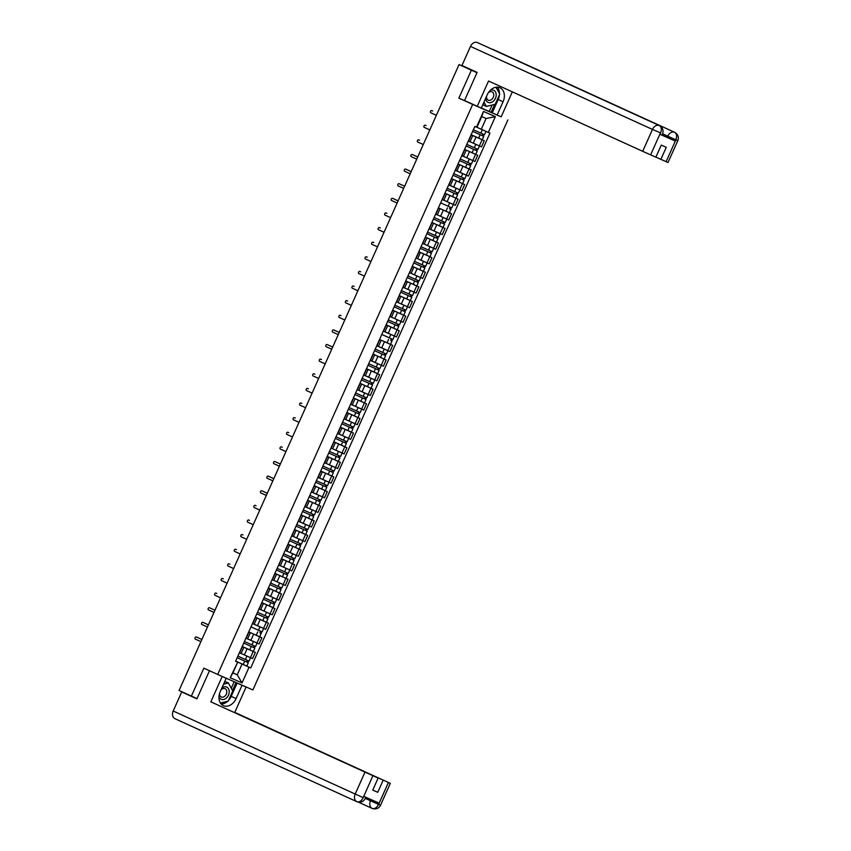<?xml version="1.0" encoding="UTF-8"?>
<svg xmlns="http://www.w3.org/2000/svg" width="851" height="851" viewBox="0 0 851 851"><rect width="100%" height="100%" fill="white"/><g stroke="black" fill="none" stroke-linecap="round" stroke-linejoin="round"><path stroke-width="1.28" d="M499.654 116.183L472.677 104.428L217.686 674.46L203.878 668.163L191.39 696.097L179.072 690.48L459.051 64.58L471.369 70.197L458.87 98.131L472.677 104.428M217.686 674.46L252.875 689.959L507.866 119.927M477.081 72.473L463.348 66.474M459.051 64.58L463.359 66.452M476.996 72.686L471.369 70.197M191.39 696.097L197.017 698.575M241.088 653.462L252.577 658.61L255.353 652.43L242.195 646.515M242.365 646.707L239.599 652.898L241.056 653.525L243.833 647.345L242.152 646.611M249.545 649.781L255.353 652.43M242.163 646.569L243.833 647.345M247.63 638.835L259.119 643.994L261.885 637.803L248.737 631.889L259.885 636.846L261.512 631.623M245.918 638.176L255.162 642.25M256.077 635.154L261.885 637.803M248.907 632.091L250.364 632.718L248.907 632.091L246.141 638.271M254.172 624.219L265.661 629.368L268.427 623.187L255.279 617.273M252.46 623.56L261.704 627.623M262.619 620.539L268.427 623.187M255.449 617.464L256.906 618.103L255.449 617.464L252.673 623.655M260.714 609.593L272.203 614.752L274.969 608.561L261.81 602.646M259.002 608.933L260.683 609.667L263.448 603.476L261.768 602.753M269.161 605.912L274.969 608.561M261.789 602.71L263.448 603.476M267.257 594.977L278.745 600.125L281.511 593.945L268.352 588.03M265.544 594.317L267.225 595.04L269.99 588.86L268.31 588.126M275.703 591.296L281.511 593.945M268.331 588.084L269.99 588.86M273.788 580.35L285.287 585.509L288.053 579.318L274.894 573.404M272.086 579.691L273.767 580.425L276.532 574.234L274.852 573.51M282.245 576.67L288.053 579.318M274.873 573.468L276.532 574.234M280.33 565.734L291.819 570.883L294.595 564.702L281.436 558.788M278.617 565.075L280.298 565.798L283.075 559.618L281.394 558.884M288.787 562.054L294.595 564.702M281.415 558.841L283.075 559.618M286.872 551.108L298.361 556.267L301.126 550.076L287.978 544.161M285.159 550.448L286.84 551.182L289.606 544.991L287.925 544.268M295.318 547.427L301.126 550.076M287.946 544.225L289.606 544.991M293.414 536.492L304.903 541.651L307.668 535.46L294.52 529.545M291.702 535.832L300.946 539.896M301.86 532.811L307.668 535.46M294.489 529.599L296.148 530.375L294.467 529.641M299.956 521.865L311.445 527.024L314.21 520.844L301.052 514.919M298.244 521.206L307.488 525.28M308.402 518.185L314.21 520.844M301.031 514.983L302.69 515.749L301.009 515.025M306.498 507.249L317.987 512.408L320.753 506.217L307.594 500.303M304.786 506.59L314.03 510.653M314.944 503.569L320.753 506.217M307.573 500.356L309.232 501.133L307.551 500.399M313.03 492.623L324.529 497.782L327.295 491.601L314.136 485.676M311.328 491.974L320.572 496.037M321.487 488.942L327.295 491.601M314.115 485.74L315.774 486.506L314.093 485.783M319.572 478.007L331.06 483.166L333.837 476.975L320.678 471.06M317.87 477.347L327.103 481.411M328.029 474.326L333.837 476.975M320.657 471.114L322.316 471.89L320.636 471.167M326.114 463.38L337.602 468.539L340.368 462.359L327.22 456.434M324.401 462.731L326.082 463.455L328.848 457.264L327.167 456.54M334.571 459.7L340.368 462.359M327.188 456.498L328.848 457.264M332.656 448.764L344.144 453.923L346.91 447.732L333.762 441.818M330.943 448.105L332.624 448.828L335.39 442.648L333.709 441.924M341.102 445.084L346.91 447.732M333.73 441.871L335.39 442.648M339.198 434.138L350.686 439.297L353.452 433.116L340.294 427.191M337.485 433.489L339.166 434.212L341.932 428.021L340.251 427.298M347.644 430.468L353.452 433.116M340.272 427.255L341.932 428.021M351.729 422.245L345.719 419.554L357.229 424.681L359.994 418.49L346.836 412.575M344.027 418.862L345.708 419.586L348.474 413.405L346.793 412.682M354.186 415.841L359.994 418.49M346.814 412.629L348.474 413.405M358.271 407.618L352.261 404.927L363.771 410.054L366.536 403.874L353.378 397.949M350.569 404.246L352.25 404.97L355.016 398.779L353.335 398.055M360.728 401.225L366.536 403.874M353.356 398.013L355.016 398.779M364.813 393.002L358.803 390.311L370.313 395.438L373.078 389.247L359.92 383.333M357.112 389.62L366.345 393.683M367.27 386.599L373.078 389.247M359.899 383.386L361.558 384.163L359.877 383.439M371.355 378.376L365.345 375.685L376.844 380.812L379.61 374.631L366.462 368.706M363.643 375.004L372.887 379.067M373.812 371.983L379.61 374.631M366.43 368.77L368.089 369.536L366.409 368.813M371.898 361.037L383.386 366.196L386.152 360.005L373.004 354.09M370.185 360.377L379.429 364.441M380.344 357.356L386.152 360.005M372.972 354.144L374.631 354.92L372.951 354.197M378.44 346.41L389.928 351.569L392.694 345.389L379.535 339.464L390.694 344.421L392.322 339.198M376.727 345.761L385.971 349.825M386.886 342.74L392.694 345.389M379.706 339.666L381.174 340.294L379.706 339.666L376.94 345.857M384.982 331.794L396.47 336.953L399.236 330.762L386.077 324.848M383.269 331.135L392.513 335.198M393.428 328.114L399.236 330.762M386.056 324.901L387.716 325.678L386.035 324.954M391.524 317.168L403.012 322.327L405.778 316.147L392.619 310.232M389.811 316.519L391.492 317.242L394.258 311.051L392.577 310.328M399.97 313.498L405.778 316.147M392.598 310.285L394.258 311.051M398.055 302.552L409.554 307.711L412.32 301.52L399.162 295.605M396.353 301.892L398.034 302.616L400.8 296.435L399.119 295.712M406.512 298.871L412.32 301.52M399.14 295.659L400.8 296.435M404.597 287.925L416.086 293.084L418.862 286.904L405.704 280.99M402.885 287.276L404.565 288L407.331 281.809L405.661 281.085M413.054 284.255L418.862 286.904M405.672 281.043L407.331 281.809M417.139 276.032L411.129 273.341L422.628 278.468L425.394 272.277L412.246 266.363M409.427 272.65L411.107 273.373L413.873 267.193L412.192 266.469M419.586 269.629L425.394 272.277M412.214 266.416L413.873 267.193M423.67 261.406L417.671 258.715L429.17 263.842L431.936 257.662L418.788 251.747M415.969 258.034L417.65 258.757L420.415 252.566L418.735 251.843M426.128 255.013L431.936 257.662M418.756 251.8L420.415 252.566M430.212 246.79L424.202 244.099L435.712 249.226L438.478 243.035L425.319 237.121M422.511 243.407L424.192 244.131L426.957 237.95L425.277 237.227M432.67 240.386L438.478 243.035M425.298 237.174L426.957 237.95M436.754 232.163L430.744 229.472L442.254 234.599L445.02 228.419L431.861 222.505M429.053 228.791L430.734 229.515L433.499 223.324L431.819 222.6M439.212 225.77L445.02 228.419M431.84 222.558L433.499 223.324M437.297 214.824L448.796 219.984L451.562 213.792L438.403 207.878L449.551 212.835L451.179 207.612M435.595 214.165L437.276 214.888L440.041 208.708L438.361 207.984M445.754 211.144L451.562 213.792M438.382 207.931L440.041 208.708M443.839 200.208L455.328 205.357L458.104 199.177L444.945 193.262M442.126 199.549L443.807 200.272L446.584 194.081L444.903 193.358L446.584 194.081M452.296 196.528L458.104 199.177M450.381 185.582L461.87 190.741L464.635 184.55L451.487 178.636M448.668 184.922L457.912 188.986M458.827 181.901L464.635 184.55M451.455 178.699L453.115 179.465L451.434 178.742M456.923 170.966L468.412 176.114L471.177 169.934L458.029 164.02M455.211 170.306L456.891 171.03L459.657 164.839L457.976 164.115M465.369 167.285L471.177 169.934M457.998 164.073L459.657 164.839M463.465 156.339L474.954 161.499L477.719 155.308L464.561 149.393M461.753 155.68L463.433 156.403L466.199 150.223L464.518 149.499M471.911 152.659L477.719 155.308M464.54 149.457L466.199 150.223M470.007 141.723L481.496 146.872L484.262 140.692L471.103 134.777M468.295 141.064L469.975 141.787L472.741 135.596L471.06 134.873M478.453 138.043L484.262 140.692M471.082 134.83L472.741 135.596M232.908 672.854L237.238 674.832L242.067 664.057L235.653 661.131M235.631 661.195L237.695 662.131L232.876 672.918L237.238 674.832L242.035 682.938L230.206 677.736L237.695 662.131M476.954 127.288L481.283 129.267L486.112 118.48L481.751 116.566L476.922 127.342L474.826 126.469L235.599 661.259L237.248 661.993M476.475 127.193L483.517 111.449L495.346 116.651L488.304 132.405L481.283 129.267M242.067 664.057L250.726 667.929L489.953 133.128L488.304 132.405M249.077 667.195L242.035 682.938M490.389 112.013L481.315 108.013L497.112 115.066L503.069 101.758A11.552 8.648 114.5 0 0 499.941 87.759A11.552 8.648 114.5 0 0 487.229 94.78L481.283 108.088L477.23 106.311L488.548 81.005L642.686 151.318L652.472 129.437L470.486 46.411L461.955 65.484L477.124 72.399L464.54 100.514L477.23 106.311M471.635 103.758L458.87 98.131M243.003 664.397L250.726 667.929M230.206 677.736L232.876 672.918M486.112 118.48L495.346 116.651M481.751 116.566L483.517 111.449M201.868 639.495L196.283 636.952A1.181 0.787 -66.2 0 0 196.273 636.942L197.187 637.346A1.181 0.787 113.8 0 1 197.198 637.356L201.878 639.484M196.273 636.942A1.181 0.787 -66.2 0 0 195.315 639.101L200.91 641.654M248.311 662.716L237.184 657.717L248.311 662.716L246.801 666.088L235.674 661.089M247.524 660.461L246.811 662.046M247.088 656.174L248.62 656.866M237.897 656.121L249.024 661.121L250.534 657.749M248.439 660.865L247.726 662.44M208.41 624.879L203.729 622.73A1.181 0.787 113.8 0 1 203.74 622.73L208.421 624.868M203.74 622.73L202.825 622.326A1.181 0.787 -66.2 0 0 201.857 624.485L207.453 627.038M214.952 610.252L210.271 608.103A1.181 0.787 113.8 0 1 210.282 608.114L214.963 610.241M210.282 608.114L209.367 607.71A1.181 0.787 -66.2 0 0 208.399 609.859L213.984 612.412M356.846 801.674L174.944 718.68A6.319 4.734 -65.5 0 1 174.902 718.659A6.319 4.734 -65.5 0 1 173.189 711.01L181.731 691.937L196.889 698.862L209.474 670.737L226.206 678.311L220.249 691.618A11.552 8.648 114.5 0 0 223.377 705.617A11.552 8.648 114.5 0 0 236.089 698.597L242.046 685.289L246.088 687.065L234.77 712.372L390.301 783.345L234.77 712.372M222.164 676.534L210.835 701.841L378.152 778.016L372.908 775.708L363.132 797.759L363.866 796.408L378.993 803.067L378.599 804.408L388.396 782.526M234.94 682.066L242.046 685.289M240.11 684.342L246.088 687.065M209.474 670.737L210.974 671.407M221.356 676.077L226.206 678.311M210.835 701.841L372.908 775.708M181.731 691.937L196.985 698.66M378.152 778.016L372.749 790.111L377.738 792.313L383.152 780.218M377.738 792.313L372.77 790.047M221.164 703.979A11.552 8.648 114.5 0 0 227.696 701.245M228.525 700.426A11.552 8.648 114.5 0 0 231.195 696.363L236.089 698.597M237.152 683.055L231.195 696.363M232.472 690.501L236.025 682.555M231.249 688.246L234.163 681.725M363.132 797.77C361.42 801.099 359.356 802.408 356.931 801.706L356.995 801.738C360.771 802.812 363.515 801.727 365.207 798.493L365.77 797.238M378.44 804.503C376.706 807.833 374.621 809.141 372.206 808.439L372.195 808.429A6.319 4.734 -65.5 0 1 372.206 808.439A6.319 4.734 -65.5 0 1 372.195 808.429L372.238 808.45C376.036 809.567 378.801 808.493 380.514 805.237L378.599 804.408M512.345 91.855L501.165 116.842L497.112 115.066M666.11 161.69L675.896 139.809L677.811 140.628L668.014 162.509L655.898 157.116M470.486 46.411A6.319 4.734 -65.5 0 1 477.39 42.55L514.536 59.496A6.319 4.734 -65.5 0 1 514.547 59.506L477.39 42.55M492.665 49.273A6.319 4.734 -65.5 0 1 492.708 49.294A6.319 4.734 -65.5 0 1 492.75 49.315L674.694 132.32A6.319 4.734 -65.5 0 0 674.652 132.299C676.747 133.66 677.151 136.107 675.885 139.628L675.151 141L661.982 135.054M660.865 159.382L666.269 147.297L661.28 145.096L655.866 157.18L642.686 151.318M514.536 59.496L659.387 125.576C661.472 126.927 661.876 129.363 660.578 132.894L652.472 129.437A6.319 4.734 -65.5 0 1 659.387 125.576C662.748 127.671 663.78 130.437 662.503 133.884L661.929 135.149L660.025 134.33L675.151 141M528.662 65.942A6.319 4.734 -65.5 0 1 529.801 66.218L674.652 132.299A6.319 4.734 -65.5 0 0 667.78 136.181L675.715 139.734M492.229 112.832L498.175 99.524A11.552 8.648 114.5 0 0 499.42 94.833M499.473 93.706A11.552 8.648 114.5 0 0 497.261 87.164M491.101 112.332L494.644 104.407M489.24 111.492L492.133 105.024M218.973 696.82A6.67 5 114.5 0 0 221.175 699.256A6.67 5 114.5 0 0 228.472 695.171A6.67 5 114.5 0 0 226.621 687.065A6.67 5 114.5 0 0 221.941 687.842M219.526 693.608A4.574 3.425 114.5 0 0 221.271 696.98A4.574 3.425 114.5 0 0 221.303 697.001A4.574 3.425 114.5 0 0 226.292 694.225A4.574 3.425 114.5 0 0 225.058 688.672A4.574 3.425 114.5 0 0 225.036 688.65A4.574 3.425 114.5 0 0 221.005 689.927M224.43 682.279L225.951 681.906L228.43 683.045L232.738 691.001L228.217 701.118L220.43 703.022M223.558 684.225L228.43 683.045M485.591 98.45A6.67 5 114.5 0 0 488.155 102.407A6.67 5 114.5 0 0 495.452 98.333A6.67 5 114.5 0 0 493.601 90.227A6.67 5 114.5 0 0 490.41 90.195M486.538 96.344A4.574 3.425 114.5 0 0 488.251 100.141A4.574 3.425 114.5 0 0 493.272 97.386A4.574 3.425 114.5 0 0 492.038 91.823A4.574 3.425 114.5 0 0 492.016 91.812A4.574 3.425 114.5 0 0 488.346 92.716M495.973 87.249L499.718 94.153L495.197 104.279L486.357 106.439L483.879 105.311L483.134 103.939M486.357 106.439L483.974 102.056M254.853 648.09L243.726 643.09L254.853 648.09L253.343 651.462L242.216 646.462M254.055 645.845L253.353 647.43M253.63 641.558L247.62 638.867M244.439 641.494L255.566 646.494L257.076 643.122M254.97 646.249L254.268 647.824M261.395 633.474L260.81 633.197M260.597 631.219L259.895 632.804M260.161 626.942L254.162 624.251M250.981 626.879L262.108 631.878L263.619 628.506M216.814 593.487L215.899 593.083L216.814 593.487A1.181 0.787 113.8 0 1 216.814 593.487L215.899 593.083A1.181 0.787 -66.2 0 0 214.941 595.243L220.526 597.796M223.356 578.871L222.441 578.467L223.356 578.861A1.181 0.787 113.8 0 1 223.356 578.861A1.181 0.787 113.8 0 1 223.356 578.871L222.441 578.467A1.181 0.787 -66.2 0 0 222.441 578.457A1.181 0.787 -66.2 0 0 221.483 580.616L227.068 583.169M229.898 564.245L228.983 563.841L229.898 564.245A1.181 0.787 113.8 0 1 229.898 564.245L228.983 563.841A1.181 0.787 -66.2 0 0 228.015 566L233.61 568.553M267.937 618.847L256.8 613.848L267.937 618.847L266.427 622.219L255.3 617.22M267.14 616.603L266.427 618.188M266.703 612.316L268.246 613.007M257.513 612.252L268.65 617.252L270.161 613.879M268.054 617.007L267.352 618.581M274.479 604.231L263.342 599.232L274.479 604.231L272.969 607.603L261.831 602.604M273.682 601.976L272.969 603.561M273.245 597.7L274.788 598.381M264.055 597.636L275.192 602.636L276.692 599.264M274.596 602.38L273.894 603.955M281.011 589.605L269.884 584.605L281.011 589.605L279.511 592.977L268.373 587.977M280.224 587.36L279.511 588.945M279.788 583.073L281.33 583.765M270.597 583.009L281.724 588.009L283.234 584.637M281.138 587.764L280.436 589.339M236.429 549.618L235.514 549.214L236.429 549.618A1.181 0.787 113.8 0 1 236.44 549.629L235.525 549.225A1.181 0.787 -66.2 0 0 234.557 551.374L240.152 553.927M276.426 569.979L287.553 574.989L286.042 578.361L274.916 573.361M276.426 569.989L287.553 574.989M286.766 572.734L286.053 574.319M286.33 568.457L287.861 569.138M277.139 568.394L288.266 573.393L289.776 570.021M287.681 573.138L286.968 574.712M242.971 535.002L242.056 534.598L242.971 535.002A1.181 0.787 113.8 0 1 242.982 535.002L242.067 534.598A1.181 0.787 -66.2 0 0 241.099 536.758L246.694 539.311M282.968 555.352L294.095 560.362L292.584 563.734L281.458 558.735M282.968 555.363L294.095 560.362M293.297 558.118L292.595 559.703M292.872 553.831L294.403 554.522M283.681 553.767L294.808 558.777L296.318 555.395M294.212 558.522L293.51 560.096M249.513 520.376L249.524 520.386A1.181 0.787 113.8 0 1 249.524 520.386L248.609 519.982A1.181 0.787 -66.2 0 0 247.641 522.131L253.236 524.684M300.637 545.746L289.51 540.747L300.637 545.746L299.126 549.118L288 544.119M299.839 543.491L299.137 545.076M299.414 539.215L293.404 536.524M290.223 539.151L301.35 544.151L302.86 540.779M300.754 543.895L300.052 545.47M256.055 505.76L255.14 505.356L256.055 505.76A1.181 0.787 113.8 0 1 256.055 505.76L255.14 505.356A1.181 0.787 -66.2 0 0 254.183 507.515L259.768 510.068M307.179 531.12L296.042 526.12L307.179 531.12L305.669 534.502L294.542 529.492M306.381 528.875L305.669 530.46M305.945 524.588L299.935 521.897M296.754 524.524L307.892 529.535L309.402 526.152M307.296 529.279L306.594 530.854M267.278 493.293L262.597 491.144A1.181 0.787 113.8 0 1 262.597 491.133A1.181 0.787 113.8 0 1 262.597 491.144L267.278 493.272M262.597 491.133L261.683 490.74A1.181 0.787 -66.2 0 0 260.725 492.889L266.31 495.442M313.721 516.504L302.584 511.504L313.721 516.504L312.211 519.876L301.073 514.876M312.923 514.249L312.211 515.834M312.487 509.972L306.477 507.281L309.232 501.133M303.296 509.909L314.434 514.908L315.944 511.536M313.838 514.653L313.136 516.227M273.82 478.666L269.139 476.517A1.181 0.787 113.8 0 1 269.139 476.517L273.82 478.656M269.139 476.517L268.225 476.113A1.181 0.787 -66.2 0 0 267.257 478.273L272.852 480.826M320.253 501.877L309.126 496.878L320.253 501.877L318.753 505.26L307.615 500.25M319.465 499.633L318.753 501.218M319.029 495.346L313.019 492.655L315.774 486.506M309.838 495.282L320.965 500.292L322.476 496.91M320.38 500.037L319.678 501.611M280.362 464.05L275.671 461.891A1.181 0.787 113.8 0 1 275.681 461.902L280.362 464.029M275.671 461.891L274.756 461.497A1.181 0.787 -66.2 0 0 273.799 463.646L279.394 466.199M326.795 487.261L315.668 482.262L326.795 487.261L325.284 490.633L314.157 485.634M326.007 485.006L325.295 486.591M325.571 480.73L319.561 478.039L322.316 471.89M316.381 480.666L327.507 485.666L329.018 482.294M326.922 485.41L326.21 486.985M282.213 447.275L281.298 446.871L282.213 447.275A1.181 0.787 113.8 0 1 282.224 447.275L281.309 446.871A1.181 0.787 -66.2 0 0 280.341 449.03L285.936 451.583M333.337 472.635L322.21 467.635L333.337 472.635L331.826 476.017L320.699 471.007M332.539 470.39L331.837 471.975M332.113 466.103L333.645 466.795M322.923 466.04L334.049 471.05L335.56 467.667M333.454 470.794L332.752 472.369M288.766 432.659L288.755 432.648A1.181 0.787 113.8 0 1 288.766 432.659L287.851 432.255A1.181 0.787 -66.2 0 0 286.883 434.414L292.478 436.957M339.879 458.019L328.752 453.019L339.879 458.019L338.368 461.391L327.241 456.391M339.081 455.764L338.379 457.349M338.655 451.487L340.187 452.168M329.465 451.424L340.591 456.423L342.102 453.051M339.996 456.168L339.294 457.742M295.297 418.032L295.308 418.032A1.181 0.787 113.8 0 1 295.308 418.032L294.382 417.628A1.181 0.787 -66.2 0 0 293.425 419.788L299.009 422.341M346.421 443.392L335.294 438.393L346.421 443.392L344.91 446.775L333.783 441.765M345.623 441.148L344.921 442.733M345.187 436.861L346.729 437.552M336.007 436.797L347.134 441.807L348.644 438.425M346.538 441.552L345.836 443.126M301.839 403.406L300.924 403.012L301.839 403.417A1.181 0.787 113.8 0 1 301.839 403.406A1.181 0.787 113.8 0 1 301.839 403.417L300.924 403.012A1.181 0.787 -66.2 0 0 299.967 405.172L305.552 407.714M341.836 423.766L352.963 428.776L351.452 432.148L340.315 427.149M341.825 423.777L352.963 428.776M352.165 426.521L351.452 428.106M342.538 422.181L353.676 427.181L355.186 423.809L353.271 422.926M345.719 419.564L355.186 423.809M353.08 426.925L352.378 428.5M308.381 388.79L307.466 388.386L308.381 388.79A1.181 0.787 113.8 0 1 308.381 388.79L307.466 388.386A1.181 0.787 -66.2 0 0 306.509 390.545L312.094 393.098M348.378 409.14L359.494 414.15L357.994 417.533L346.857 412.522M348.367 409.15L359.494 414.15M358.707 411.905L357.994 413.49M349.08 407.555L360.207 412.565L361.718 409.182L359.813 408.31M352.261 404.938L361.718 409.182M359.622 412.31L358.92 413.884M314.913 374.174L314.923 374.174A1.181 0.787 113.8 0 1 314.913 374.174A1.181 0.787 113.8 0 1 314.923 374.174L314.008 373.77A1.181 0.787 -66.2 0 0 313.04 375.929L318.636 378.472M366.036 399.534L354.91 394.534L366.036 399.534L364.526 402.906L353.399 397.906M365.249 397.279L364.536 398.864M355.622 392.939L366.749 397.938L368.26 394.566M366.164 397.683L365.451 399.257M321.455 359.548L320.54 359.143L321.455 359.548A1.181 0.787 113.8 0 1 321.465 359.548L320.55 359.143A1.181 0.787 -66.2 0 0 319.582 361.303L325.178 363.856M372.578 384.907L361.452 379.908L372.578 384.907L371.068 388.29L359.941 383.28M371.781 382.663L371.079 384.248M362.164 378.312L373.291 383.322L374.802 379.94M372.695 383.067L371.993 384.641M332.677 347.08L328.007 344.932A1.181 0.787 113.8 0 1 327.997 344.932A1.181 0.787 113.8 0 1 328.007 344.932L332.688 347.07M327.997 344.932L327.082 344.527A1.181 0.787 -66.2 0 0 326.124 346.687L331.72 349.229M379.12 370.291L367.994 365.292L379.12 370.291L377.61 373.663L366.483 368.664M378.323 368.036L377.621 369.621M377.897 363.76L371.887 361.069L374.631 354.92M368.706 363.696L379.833 368.696L381.344 365.324M379.238 368.44L378.535 370.015M339.219 332.454L334.549 330.305A1.181 0.787 113.8 0 1 334.549 330.305L339.23 332.443M334.539 330.305L333.624 329.901A1.181 0.787 -66.2 0 0 332.667 332.06L338.251 334.613M385.663 355.665L374.536 350.665L385.663 355.665L384.152 359.048L373.025 354.037M384.865 353.42L384.163 355.005M384.429 349.133L378.429 346.442L381.174 340.294M375.248 349.07L386.375 354.08L387.886 350.708M385.78 353.825L385.077 355.399M341.081 315.689L340.166 315.285L341.081 315.689A1.181 0.787 113.8 0 1 341.081 315.689L340.166 315.285A1.181 0.787 -66.2 0 0 339.209 317.444L344.793 319.987M392.205 341.049L391.62 340.772M391.407 338.794L390.694 340.379M390.971 334.517L384.96 331.826L387.716 325.678M381.78 334.454L392.917 339.453L394.428 336.081M347.623 301.063L346.708 300.658L347.623 301.063A1.181 0.787 113.8 0 1 347.623 301.063L346.708 300.658A1.181 0.787 -66.2 0 0 345.751 302.818L351.335 305.371M398.747 326.433L387.609 321.423L398.747 326.433L397.236 329.805L386.099 324.795M397.949 324.178L397.236 325.763M397.513 319.891L399.055 320.582M388.322 319.838L399.459 324.837L400.959 321.465M398.864 324.582L398.162 326.156M354.154 286.436A1.181 0.787 113.8 0 1 354.154 286.447A1.181 0.787 113.8 0 1 354.165 286.447L353.25 286.042A1.181 0.787 -66.2 0 0 352.282 288.202L357.877 290.744M405.278 311.806L394.151 306.807L405.278 311.806L403.768 315.178L392.641 310.179M404.491 309.551L403.778 311.136M404.055 305.275L405.587 305.956M394.864 305.211L405.991 310.211L407.501 306.839M405.406 309.955L404.693 311.53M359.792 271.416L360.696 271.82A1.181 0.787 113.8 0 1 360.707 271.82L359.792 271.416A1.181 0.787 -66.2 0 0 358.824 273.575L364.419 276.128M411.82 297.19L400.693 292.18L411.82 297.19L410.31 300.563L399.183 295.563M411.033 294.935L410.32 296.52M410.597 290.648L412.129 291.34M401.406 290.595L412.533 295.595L414.043 292.223M411.937 295.34L411.235 296.914M366.334 256.8L367.249 257.204A1.181 0.787 113.8 0 1 367.238 257.204A1.181 0.787 113.8 0 1 367.249 257.204L366.334 256.8A1.181 0.787 -66.2 0 0 365.366 258.959L370.962 261.502M407.235 277.554L418.362 282.564L416.852 285.936L405.725 280.936M407.235 277.564L418.362 282.564M417.564 280.309L416.862 281.894M407.948 275.969L419.075 280.968L420.585 277.596L418.671 276.713M411.118 273.352L420.585 277.596M418.479 280.713L417.777 282.287M373.77 242.578A1.181 0.787 113.8 0 1 373.791 242.578L372.876 242.184A1.181 0.787 -66.2 0 0 371.908 244.333L377.493 246.886M413.777 262.927L424.904 267.948L423.394 271.32L412.267 266.32M413.777 262.938L424.904 267.948M424.106 265.693L423.404 267.278M414.49 261.353L425.617 266.352L427.128 262.98L425.213 262.097M417.66 258.725L427.128 262.98M425.021 266.097L424.319 267.671M380.312 227.951A1.181 0.787 113.8 0 1 380.323 227.962L379.408 227.557A1.181 0.787 -66.2 0 0 378.45 229.717L384.035 232.259M420.32 248.311L431.446 253.321L429.936 256.694L418.809 251.694M420.309 248.322L431.446 253.321M430.649 251.077L429.936 252.651M421.022 246.726L432.159 251.726L433.67 248.354L431.755 247.471M424.202 244.109L433.67 248.354M431.563 251.481L430.861 253.045M386.854 213.335A1.181 0.787 113.8 0 1 386.865 213.335L385.95 212.941A1.181 0.787 -66.2 0 0 385.95 212.931A1.181 0.787 -66.2 0 0 384.992 215.09L390.577 217.643M426.862 233.685L437.988 238.706L436.478 242.078L425.34 237.078M426.851 233.695L437.988 238.706M437.191 236.45L436.478 238.035M427.564 232.11L438.701 237.11L440.201 233.738L438.297 232.855M430.744 229.483L440.201 233.738M438.105 236.855L437.403 238.429M398.087 200.868L393.396 198.719A1.181 0.787 113.8 0 1 393.396 198.719A1.181 0.787 113.8 0 1 393.407 198.719L398.087 200.857M393.407 198.719L392.492 198.315A1.181 0.787 -66.2 0 0 391.524 200.474L397.119 203.017M444.52 224.079L433.393 219.079L444.52 224.079L443.009 227.451L431.882 222.451M443.733 221.834L443.02 223.409M443.297 217.548L444.828 218.228M434.106 217.484L445.233 222.483L446.743 219.111M444.647 222.239L443.945 223.802M404.619 186.241L399.938 184.093A1.181 0.787 113.8 0 1 399.949 184.093L404.629 186.231M399.949 184.093L399.034 183.699A1.181 0.787 -66.2 0 0 398.066 185.848L403.661 188.401M451.062 209.463L450.477 209.186M450.275 207.208L449.562 208.793M449.839 202.921L451.37 203.612M440.648 202.868L451.775 207.867L453.285 204.495M411.161 171.625L406.48 169.477A1.181 0.787 113.8 0 1 406.48 169.477A1.181 0.787 113.8 0 1 406.491 169.477L411.171 171.615M406.491 169.477L405.576 169.072A1.181 0.787 -66.2 0 0 404.608 171.232L410.203 173.774M457.604 194.836L446.477 189.837L457.604 194.836L456.093 198.209L444.967 193.209M456.806 192.592L456.104 194.166M456.381 188.305L450.37 185.614M447.19 188.241L458.317 193.241L459.827 189.869M457.721 192.996L457.019 194.56M417.703 156.999L413.022 154.85A1.181 0.787 113.8 0 1 413.033 154.85L417.713 156.988M413.033 154.85L412.118 154.456A1.181 0.787 -66.2 0 0 411.15 156.605L416.735 159.158M464.146 180.221L453.019 175.21L464.146 180.221L462.636 183.593L451.509 178.593M463.348 177.965L462.646 179.55M462.912 173.678L456.913 170.987M453.732 173.625L464.859 178.625L466.369 175.253L464.455 174.37M456.902 170.998L466.369 175.253M464.263 178.37L463.561 179.944M419.554 140.224A1.181 0.787 113.8 0 1 419.564 140.234L418.649 139.83A1.181 0.787 -66.2 0 0 417.692 141.989L423.277 144.542M470.688 165.594L459.551 160.594L470.688 165.594L469.178 168.966L458.051 163.966M469.89 163.349L469.178 164.924M469.454 159.063L470.997 159.743M460.263 158.999L471.401 163.998L472.911 160.626M470.805 163.754L470.103 165.317M426.106 125.608L425.192 125.203L426.106 125.608A1.181 0.787 113.8 0 1 426.106 125.608L425.192 125.214A1.181 0.787 -66.2 0 0 425.192 125.203A1.181 0.787 -66.2 0 0 424.234 127.363L429.819 129.916M477.23 150.978L466.093 145.968L477.23 150.978L475.72 154.35L464.582 149.351M476.432 148.723L475.72 150.308M475.996 144.436L477.539 145.127M466.805 144.383L477.943 149.382L479.443 146.01M477.347 149.127L476.645 150.701M432.648 110.992L431.734 110.587L432.648 110.992A1.181 0.787 113.8 0 1 432.648 110.992L431.734 110.587A1.181 0.787 -66.2 0 0 430.766 112.747L436.361 115.3M472.645 131.341L483.762 136.351L482.262 139.724L471.124 134.724M472.635 131.352L483.762 136.351M482.974 134.107L482.262 135.692M482.847 129.958L484.57 130.735M473.347 129.756L484.474 134.756L485.985 131.384M483.889 134.511L483.187 136.075M476.028 137.022L473.262 143.202M469.486 151.638L466.72 157.829M462.944 166.264L460.178 172.445M456.413 180.88L453.636 187.071M449.871 195.507L447.105 201.687M443.328 210.123L440.563 216.314M436.786 224.749L434.021 230.929M430.244 239.365L427.479 245.556M423.702 253.992L420.937 260.172M417.171 268.608L414.394 274.799M410.629 283.234L407.863 289.414M404.087 297.85L401.321 304.041M397.545 312.477L394.779 318.657M391.003 327.092L388.237 333.284M384.461 341.719L381.695 347.899M377.929 356.335L375.153 362.526M371.387 370.962L368.621 377.142M364.845 385.577L362.079 391.768M358.303 400.204L355.537 406.384M351.761 414.82L348.995 421.011M345.219 429.447L342.453 435.627M338.677 444.062L335.911 450.253M332.145 458.689L329.38 464.869M325.603 473.305L322.837 479.496M319.061 487.931L316.295 494.112M312.519 502.547L309.753 508.738M305.977 517.163L303.211 523.354M299.435 531.79L296.669 537.97M292.904 546.406L290.127 552.597M286.361 561.032L283.596 567.213M279.819 575.648L277.054 581.839M273.277 590.275L270.512 596.455M266.735 604.891L263.97 611.082M260.193 619.517L257.428 625.698M253.662 634.133L250.885 640.324M247.12 648.76L244.354 654.94M464.731 149.595L461.965 155.776M458.2 164.211L455.423 170.402M451.658 178.838L448.892 185.018M445.116 193.454L442.35 199.645M438.573 208.08L435.808 214.261M432.031 222.696L429.266 228.887M425.489 237.323L422.724 243.503M418.958 251.939L416.182 258.13M412.416 266.565L409.65 272.745M405.874 281.181L403.108 287.372M399.332 295.808L396.566 301.988M392.79 310.424L390.024 316.615M386.248 325.05L383.482 331.23M373.174 354.293L370.408 360.473M366.632 368.909L363.866 375.1M360.09 383.535L357.324 389.715M353.548 398.151L350.782 404.342M347.006 412.778L344.24 418.958M340.464 427.393L337.698 433.584M333.932 442.009L331.167 448.2M327.39 456.636L324.625 462.816M320.848 471.252L318.083 477.443M314.306 485.878L311.54 492.059M307.764 500.494L304.998 506.685M301.222 515.121L298.456 521.301M294.691 529.737L291.914 535.928M288.149 544.363L285.383 550.544M281.607 558.979L278.841 565.17M275.064 573.606L272.299 579.786M268.522 588.222L265.757 594.413M261.98 602.848L259.215 609.029M471.273 134.969L468.507 141.16M475.571 154.361L472.805 160.552M469.029 168.987L466.263 175.168M462.497 183.603L459.721 189.794M455.955 198.23L453.189 204.41M449.413 212.846L446.647 219.037M442.871 227.472L440.105 233.653M436.329 242.088L433.563 248.279M429.787 256.715L427.021 262.895M423.255 271.331L420.479 277.522M416.713 285.957L413.948 292.138M410.171 300.573L407.406 306.764M403.629 315.2L400.864 321.38M397.087 329.816L394.321 336.007M390.545 344.442L387.779 350.623M384.014 359.058L381.237 365.249M377.472 373.685L374.706 379.865M370.93 388.301L368.164 394.492M364.388 402.927L361.622 409.108M357.845 417.543L355.08 423.734M351.303 432.17L348.538 438.35M344.761 446.786L341.996 452.977M338.23 461.412L335.464 467.593M331.688 476.028L328.922 482.219M325.146 490.655L322.38 496.835M318.604 505.271L315.838 511.462M312.062 519.897L309.296 526.078M305.52 534.513L302.754 540.704M298.988 549.14L296.222 555.32M292.446 563.756L289.68 569.947M285.904 578.382L283.138 584.563M279.362 592.998L276.596 599.189M272.82 607.625L270.054 613.805M266.278 622.241L263.512 628.432M259.746 636.867L256.97 643.048M253.204 651.483L250.439 657.674M482.113 139.745L479.347 145.925M196.283 636.952L197.198 637.356M244.684 661.099L243.173 664.482M246.907 656.132L245.396 659.514M173.189 711.01L355.186 794.036L364.973 772.155M365.249 798.387L370.493 800.78L371.036 799.568M372.206 808.439L358.441 802.153L372.195 808.429A6.319 4.734 -65.5 0 1 370.493 800.78L378.429 804.333M356.931 801.706A6.319 4.734 -65.5 0 1 356.888 801.695A6.319 4.734 -65.5 0 1 355.186 794.036L363.122 797.589M660.025 134.33L660.578 132.905M660.419 132.99L650.621 154.871M667.216 137.436L667.78 136.181L662.546 133.788M498.175 99.524L503.069 101.758M251.226 646.483L249.715 649.856M253.438 641.516L251.939 644.888M257.757 631.857L256.247 635.24M259.981 626.889L258.47 630.272M264.299 617.241L262.789 620.613M266.523 612.273L265.012 615.645M270.841 602.614L269.331 605.997M273.065 597.647L271.554 601.029M277.383 587.998L275.873 591.371M279.607 583.031L278.096 586.403M283.926 573.372L282.415 576.755M286.149 568.404L284.638 571.787M290.468 558.756L288.957 562.128M292.68 553.788L291.18 557.16M296.999 544.129L295.499 547.512M299.222 539.172L297.712 542.544M303.541 529.513L302.031 532.886M305.764 524.546L304.254 527.918M310.083 514.898L308.573 518.27M312.306 509.93L310.796 513.302M316.625 500.271L315.115 503.643M318.848 495.303L317.338 498.675M323.167 485.655L321.657 489.027M325.39 480.687L323.88 484.059M329.709 471.029L328.199 474.401M331.922 466.061L330.422 469.433M336.241 456.413L334.741 459.785M338.464 451.445L336.953 454.817M342.783 441.786L341.272 445.158M345.006 436.818L343.496 440.19M349.325 427.17L347.814 430.542M351.548 422.202L350.038 425.574M355.867 412.544L354.356 415.916M358.09 407.576L356.58 410.948M362.409 397.928L360.898 401.3M364.632 392.96L363.122 396.332M368.951 383.301L367.441 386.673M371.164 378.333L369.664 381.705M375.482 368.685L373.983 372.057M377.706 363.717L376.195 367.089M382.025 354.059L380.514 357.431M384.248 349.091L382.737 352.463M388.567 339.443L387.056 342.815M390.79 334.475L389.279 337.847M395.109 324.816L393.598 328.188M397.332 319.848L395.821 323.22M401.651 310.2L400.14 313.572M403.874 305.232L402.363 308.605M408.193 295.574L406.682 298.946M410.416 290.606L408.905 293.978M414.724 280.958L413.224 284.33M416.947 275.99L415.437 279.362M421.266 266.331L419.756 269.703M423.49 261.363L421.979 264.735M379.408 227.557L380.323 227.962L379.408 227.557M427.808 251.715L426.298 255.087M430.032 246.747L428.521 250.12M385.95 212.941L386.865 213.335L385.95 212.931M434.35 237.089L432.84 240.461M436.574 232.121L435.063 235.493M440.892 222.473L439.382 225.845M443.116 217.505L441.605 220.877M447.435 207.846L445.924 211.218M449.658 202.878L448.147 206.25M453.966 193.23L452.466 196.602M456.189 188.262L454.689 191.635M460.508 178.604L458.997 181.976M462.731 173.636L461.221 177.019M418.649 139.83L419.564 140.234L418.649 139.83M467.05 163.988L465.54 167.36M469.273 159.02L467.763 162.392M473.592 149.361L472.082 152.744M475.815 144.393L474.305 147.776M480.134 134.745L478.624 138.117M482.357 129.778L480.847 133.15M453.115 179.465L450.349 185.646M368.089 369.536L365.324 375.727M361.558 384.163L358.782 390.343M302.69 515.749L299.924 521.94M296.148 530.375L293.382 536.555M256.906 618.103L254.141 624.283M250.364 632.718L247.598 638.91M356.963 801.727L174.902 718.659M380.514 805.237L390.301 783.345M677.811 140.628C679.087 137.181 678.056 134.415 674.694 132.32M359.782 271.416L360.696 271.82M366.324 256.8L367.238 257.204"/></g></svg>
